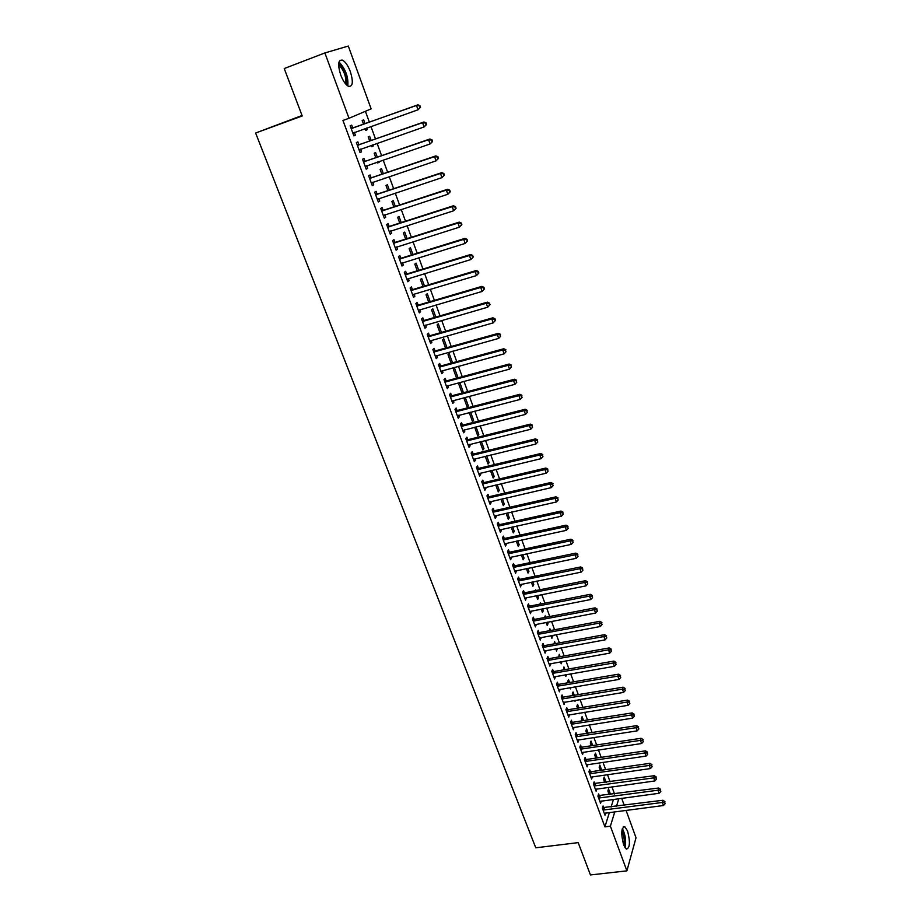 <?xml version="1.0" encoding="UTF-8"?>
<svg xmlns="http://www.w3.org/2000/svg" width="921" height="921" viewBox="0 0 921 921"><rect width="100%" height="100%" fill="white"/><g stroke="black" fill="none" stroke-linecap="round" stroke-linejoin="round"><path stroke-width="1.38" d="M623.632 844.822C620.846 833.747 621.238 827.703 624.818 826.69L627.581 831.041C630.355 842.036 629.964 848.057 626.372 849.127L623.632 844.822M340.678 74.923C337.512 64.366 338.157 59.451 342.612 60.187C345.49 61.891 348.069 65.702 350.348 71.619C353.491 82.096 352.835 86.977 348.38 86.275C345.548 84.617 342.98 80.829 340.678 74.923M614.537 793.994L611.924 786.856M610.105 781.86L607.469 774.63M605.65 769.645L602.979 762.323M601.16 757.35L598.454 749.936M596.647 744.962L593.907 737.468M592.099 732.506L589.325 724.919M587.517 719.957L584.72 712.278M582.912 707.328L580.069 699.557M578.273 694.618L575.395 686.744M573.599 681.816L570.686 673.85M568.902 668.934L565.955 660.875M564.159 655.959L561.188 647.797M559.392 642.904L556.376 634.638M554.592 629.745L551.541 621.387M549.768 616.506L546.671 608.044M544.898 603.174L541.778 594.609M540.005 589.751L536.839 581.082M535.066 576.235L531.866 567.463M530.105 562.627L526.858 553.74M525.097 548.916L521.816 539.925M520.066 535.113L516.739 526.018M514.989 521.217L511.627 512.007M509.889 507.218L506.481 497.904M504.743 493.126L501.3 483.686M499.562 478.932L496.074 469.376M494.347 464.633L490.812 454.962M489.086 450.231L485.517 440.445M483.801 435.737L480.186 425.824M478.471 421.127L474.81 411.1M473.095 406.414L469.399 396.272M467.684 391.598L463.942 381.329M462.238 376.666L458.451 366.27M456.758 361.631L452.913 351.108M451.232 346.48L447.341 335.831M445.66 331.226L441.723 320.45M440.054 315.857L436.07 304.943M434.401 300.373L430.372 289.332M428.702 284.773L424.627 273.595M422.969 269.059L418.848 257.742M417.19 253.217L413.011 241.763M411.376 237.273L407.14 225.68M405.505 221.19L401.222 209.458M399.599 205.003L395.259 193.122M393.635 188.678L389.249 176.659M387.637 172.239L383.194 160.07M381.593 155.661L377.092 143.342M375.503 138.967L370.944 126.499M369.356 122.136L365.407 111.291M621.675 798.288L624.242 805.357M626.061 810.376L636.02 837.753L626.89 870.852L610.393 826.183L614.791 811.838M302.053 115.493L255.624 133.027L535.769 847.804L578.181 842.623L590.453 874.95L626.89 870.852M348.299 46.05L371.128 108.862L349.001 118.279L324.871 52.946L348.299 46.05M606.168 782.401L604.199 777.048L603.52 779.12L604.786 782.597M599.352 795.882L598.627 793.937L597.913 796.089L600.584 803.319L601.24 801.017M597.199 757.925L595.45 753.125L594.736 755.162L595.818 758.121M590.396 771.648L589.67 769.668L588.933 771.786L591.639 779.108L592.295 776.771M588.116 733.116L586.585 728.902L585.848 730.894L586.735 733.335M581.335 747.092L580.598 745.089L579.827 747.161L582.579 754.587L583.223 752.204M578.918 707.973L577.594 704.369L576.834 706.303L577.525 708.203M579.804 713.073L579.551 713.717L579.344 713.142M572.148 722.214L571.4 720.187L570.606 722.202L573.392 729.731L574.025 727.314M569.592 682.496L568.499 679.502L567.704 681.402L568.199 682.737M571.043 687.48L570.456 688.908L569.995 687.653M562.835 697.001L562.075 694.941L561.257 696.921L564.078 704.542L564.711 702.078M560.141 656.673L559.277 654.313L558.736 656.926M561.937 661.577L561.246 663.765L560.532 661.831M553.406 671.444L552.635 669.371L551.783 671.294L554.638 679.019L555.271 676.509M550.562 630.505L549.929 628.778L549.158 630.758M552.347 635.386L551.909 638.288L550.942 635.64M543.839 645.552L543.068 643.434L542.181 645.31L545.082 653.139L545.704 650.594M540.846 603.969L540.466 602.91L539.844 604.164M542.63 608.827L543.321 610.704L542.446 612.477L541.214 609.103M534.145 619.292L533.363 617.162L532.453 618.981L535.389 626.913L536.01 624.323M532.775 581.899L533.754 584.593L532.868 586.309L531.359 582.187M524.325 592.687L523.519 590.511L522.587 592.284L525.557 600.331L526.167 597.694M522.783 554.603L524.072 558.126L523.151 559.795L521.355 554.903M514.355 565.701L513.55 563.502L512.583 565.218L515.599 573.369L516.197 570.686M512.64 526.916L514.252 531.302L513.296 532.914L511.213 527.226M504.259 538.348L503.442 536.114L502.429 537.772L505.491 546.038L506.481 544.369L506.09 543.309M502.371 498.837L504.294 504.109L503.315 505.652L500.932 499.17M494.013 510.602L493.184 508.346L492.148 509.935L495.245 518.327L496.269 516.716L495.843 515.541M491.941 470.366L494.209 476.537L493.184 478.022L490.502 470.712M483.629 482.466L482.788 480.175L481.718 481.706L484.86 490.214L485.92 488.671L485.448 487.393M481.372 441.481L483.974 448.585L482.915 450.012L479.922 441.838M473.095 453.938L472.231 451.612L471.126 453.074L474.327 461.709L475.42 460.224L474.902 458.831M469.871 412.366L469.365 412.999L472.508 421.599L473.59 420.241L470.643 412.171M462.411 424.995L461.536 422.635L460.396 424.04L463.631 432.789L464.76 431.373L464.207 429.865M459.89 382.779L458.762 384.069L461.951 392.795L463.067 391.494L459.89 382.779M451.566 395.639L450.68 393.244L449.506 394.579L452.787 403.456L453.961 402.097L453.351 400.474M450.945 362.736L452.395 362.333L449.172 353.503L448.009 354.723L451.106 363.173M452.395 362.333L451.785 362.989M440.572 365.844L439.674 363.415L438.454 364.681L441.792 373.696L442.989 372.406L442.345 370.656M441.447 332.423L438.292 323.801L437.095 324.952L439.985 332.838M429.416 335.624L428.495 333.16L427.252 334.358L430.625 343.498L431.868 342.278L431.178 340.402M430.176 301.616L427.263 293.672L426.032 294.755L428.702 302.053M418.088 304.955L417.167 302.445L415.866 303.573L419.297 312.852L420.586 311.712L419.838 309.698M418.733 270.348L416.085 263.107L414.795 264.108L417.248 270.797M406.598 273.825L405.654 271.292L404.319 272.34L407.807 281.757L409.131 280.686L408.337 278.545M407.117 238.62L404.722 232.092L403.41 233.013L405.631 239.08M394.936 242.235L393.981 239.656L392.599 240.623L396.134 250.19L397.504 249.2L396.663 246.92M395.328 206.396L393.209 200.617L391.851 201.469L393.831 206.891M383.09 210.161L382.123 207.547L380.707 208.434L384.299 218.15L385.703 217.229L384.805 214.812M383.355 173.689L381.513 168.67L380.108 169.441L381.858 174.196M384.966 178.098L383.47 178.605M371.071 177.615L370.092 174.955L368.63 175.761L372.268 185.616L373.719 184.787L372.775 182.22M371.198 140.476L369.643 136.25L368.204 136.93L369.689 141.005M372.798 144.85L373.224 146.025L371.796 146.738L371.29 145.368M358.868 144.551L357.866 141.857L356.358 142.571L360.065 152.587L361.55 151.838L360.56 149.156M349.001 118.279L342.957 120.455L604.913 826.874L609.38 812.541M611.072 807.084L613.478 799.382M352.697 127.835L351.684 125.118L350.153 125.797L353.883 135.882L355.402 135.18L354.401 132.463M365.05 123.679L363.645 119.857L362.172 120.501L363.542 124.22M366.639 128.031L367.249 129.7L365.798 130.379L365.13 128.56M364.992 161.14L364.002 158.47L362.517 159.229L366.19 169.165L367.663 168.37L366.685 165.734M377.299 157.146L375.595 152.518L374.179 153.243L375.791 157.664M378.899 161.543L379.153 162.223L377.748 162.982L377.403 162.05M377.103 193.951L376.125 191.315L374.686 192.155L378.301 201.941L379.728 201.066L378.807 198.579M389.364 190.106L387.384 184.695L386.003 185.512L387.868 190.601M389.03 226.255L388.075 223.665L386.682 224.597L390.239 234.233L391.621 233.278L390.757 230.929M401.245 222.571L398.989 216.412L397.653 217.298L399.749 223.043M400.785 258.087L399.841 255.531L398.482 256.545L401.993 266.031L403.34 264.995L402.523 262.784M412.942 254.541L410.421 247.657L409.12 248.624L411.468 255.002M412.366 289.447L411.434 286.926L410.121 288.008L413.575 297.368L414.876 296.251L414.105 294.179M424.477 286.04L421.691 278.441L420.437 279.489L423.004 286.489M423.775 320.347L422.854 317.86L421.576 319.023L424.984 328.233L426.25 327.047L425.525 325.113M435.829 317.077L432.801 308.788L431.581 309.905L434.367 317.503M435.011 350.786L434.102 348.345L432.87 349.577L436.232 358.649L437.452 357.406L436.784 355.587M445.545 348.011L447.007 347.597L443.749 338.709L442.564 339.895L445.568 348.069M446.086 380.799L445.2 378.381L444.003 379.682L447.307 388.627L448.492 387.304L447.871 385.623M456.298 377.357L457.76 376.965L454.548 368.193L453.397 369.448L456.597 378.186M457.76 376.965L456.678 378.163M457.012 410.363L456.125 407.991L454.974 409.361L458.232 418.18L459.383 416.787L458.796 415.221M465.082 397.4L464.08 398.586L467.246 407.243L468.352 405.908L465.22 397.365M467.776 439.513L466.901 437.176L465.784 438.615L468.996 447.307L470.113 445.845L469.572 444.394M474.683 427.217L477.734 435.852L478.805 434.459L476.03 426.872M478.379 468.259L477.527 465.945L476.445 467.442L479.611 476.019L480.681 474.499L480.198 473.164M486.679 455.976L489.109 462.607L488.072 464.069L485.229 456.321M488.844 496.592L488.003 494.312L486.944 495.878L490.076 504.317L491.112 502.739L490.663 501.519M497.179 484.653L499.263 490.375L498.261 491.895L495.74 484.987M499.159 524.521L498.33 522.276L497.305 523.899L500.391 532.234L501.392 530.588L500.989 529.483M507.529 512.928L509.29 517.752L508.323 519.329L506.09 513.25M509.325 552.07L508.507 549.86L507.529 551.541L510.556 559.749L511.535 558.057L511.167 557.044M517.729 540.811L519.179 544.76L518.235 546.395L516.301 541.111M519.363 579.24L518.558 577.053L517.602 578.791L520.595 586.896L521.205 584.236M527.791 568.303L528.93 571.411L528.021 573.092L526.375 568.591M529.253 606.041L528.458 603.877L527.537 605.673L530.484 613.662L531.106 611.049M535.941 590.557L535.677 589.843L535.239 590.695M537.714 595.415L538.555 597.694L537.68 599.433L536.298 595.691M539.015 632.474L538.232 630.344L537.334 632.186L540.247 640.072L540.869 637.505M545.716 617.277L545.209 615.884L544.426 617.531M547.5 622.147L548.053 623.632L547.201 625.428L546.095 622.423M548.64 658.538L547.868 656.443L547.005 658.342L549.872 666.125L550.505 663.604M555.363 643.629L554.615 641.592L553.958 643.894M557.159 648.522L556.595 651.066L555.754 648.775M558.138 684.268L557.378 682.196L556.537 684.142L559.381 691.821L560.014 689.345M564.884 669.636L563.905 666.942L563.479 669.878M566.634 674.552L565.862 676.382L565.287 674.782M567.509 709.654L566.76 707.604L565.955 709.607L568.752 717.171L569.385 714.742M574.278 695.286L573.058 691.97L572.286 693.893L572.874 695.516M575.429 700.317L575.015 701.353L574.681 700.444M576.753 734.693L576.016 732.679L575.234 734.728L577.997 742.199L578.641 739.805M583.534 720.59L582.107 716.676L581.358 718.645L582.153 720.809M585.883 759.411L585.146 757.419L584.398 759.514L587.126 766.882L587.771 764.534M592.675 745.561L591.029 741.06L590.303 743.074L591.294 745.768M594.885 783.806L594.16 781.848L593.435 783.978L596.129 791.254L596.785 788.94M601.701 770.209L599.836 765.121L599.145 767.181L600.319 770.405M603.773 807.878L603.059 805.944L602.369 808.12L605.016 815.304L605.673 813.024M610.6 794.524L608.539 788.894L607.86 790.989L609.23 794.708M616.46 806.382L618.82 798.668M255.624 133.027L302.226 115.954L284.232 68.545L324.871 52.946M604.913 826.874L610.393 826.183M353.837 135.732L355.402 135.18M365.741 130.241L367.249 129.7M359.984 152.391L361.55 151.838M371.727 146.543L373.224 146.025M366.098 168.911L367.663 168.37M377.656 162.741L379.153 162.223M372.153 185.305L373.719 184.787M383.539 178.812L385.036 178.306M378.174 201.584L379.728 201.066M384.138 217.736L385.703 217.229M390.067 233.773L391.621 233.278M395.949 249.683L397.504 249.2M401.786 265.478L403.34 264.995M407.577 281.158L409.131 280.686M413.333 296.712L414.876 296.251M419.043 312.161L420.586 311.712M424.708 327.496L426.25 327.047M430.337 342.716L431.868 342.278M435.921 357.82L437.452 357.406M441.47 372.821L442.989 372.406M446.973 387.718L448.492 387.304M452.43 402.5L453.961 402.097M461.617 391.874L463.067 391.494M457.864 417.178L459.383 416.787M466.901 406.288L468.352 405.908M463.251 431.753L464.76 431.373M472.151 420.609L473.59 420.241M468.593 446.225L470.113 445.845M477.354 434.816L478.805 434.459M473.901 460.592L475.42 460.224M482.523 448.941L483.974 448.585M479.173 474.856L480.681 474.499M487.658 462.952L489.109 462.607M484.411 489.016L485.92 488.671M492.77 476.882L494.209 476.537M489.615 503.085L491.112 502.739M497.835 490.709L499.263 490.375M494.773 517.049L496.269 516.716M502.866 504.432L504.294 504.109M499.907 530.922L501.392 530.588M507.862 518.074L509.29 517.752M504.996 544.691L506.481 544.369M512.824 531.613L514.252 531.302M510.05 558.368L511.535 558.057M517.752 545.071L519.179 544.76M515.069 571.953L516.554 571.642M522.644 558.425L524.072 558.126M520.054 585.445L521.539 585.146M527.514 571.699L528.93 571.411M525.005 598.834L526.49 598.546M532.338 584.881L533.754 584.593M529.92 612.143L531.405 611.855M537.139 597.971L538.555 597.694M534.813 625.359L536.287 625.083M541.905 610.98L543.321 610.704M539.66 638.483L541.134 638.207M546.637 623.897L548.053 623.632M544.484 651.515L545.946 651.251M551.345 636.733L552.75 636.48M549.261 664.467L550.735 664.214M556.008 649.478L557.412 649.224M554.016 677.326L555.478 677.073M560.659 662.153L562.052 661.9M558.736 690.105L560.198 689.852M563.433 702.792L564.884 702.55M568.096 715.398L569.546 715.168M572.724 727.924L574.174 727.694M577.317 740.357L578.768 740.139M581.888 752.722L583.327 752.503M586.424 764.994L587.863 764.787M590.925 777.186L592.364 776.99M594.16 785.947L653.714 777.877L654.808 780.962L596.843 789.113M599.939 801.328L601.286 801.155M603.082 810.066L662.395 802.467L663.465 805.518L605.707 813.116M420.552 107.32L419.941 105.604L419.999 107.573L420.552 107.32L418.019 109.783L352.881 133.165M419.999 107.573L418.019 109.783L416.499 105.466L417.869 104.844L353.549 127.777L350.855 127.685M351.166 128.514L416.499 105.466L419.4 105.857M354.562 132.313L353.088 133.741M419.941 105.604L417.869 104.844M426.584 124.473L425.986 122.769L425.444 123.034L426.055 124.749L426.584 124.473L424.074 126.948L359.063 149.893M426.055 124.749L424.074 126.948L422.566 122.666L423.913 121.986L359.72 144.505L357.037 144.401M357.36 145.276L422.566 122.666L425.444 123.034M360.618 149.098L359.259 150.399M425.986 122.769L423.913 121.986M432.582 141.5L431.984 139.796L431.454 140.084L432.053 141.788L432.582 141.5L430.084 143.975L365.2 166.482M432.053 141.788L430.084 143.975L428.587 139.727L429.911 139.002L365.844 161.094L363.162 160.991M363.507 161.912L428.587 139.727L431.454 140.084M366.627 165.757L365.372 166.943M431.984 139.796L429.911 139.002M338.721 63.468L339.826 64.171C345.559 70.859 347.873 77.836 346.745 85.1M345.801 84.122C346.434 77.237 344.235 70.94 339.204 65.241L338.64 64.838M347.793 85.929C348.529 77.399 345.801 69.616 339.596 62.593L338.963 62.133M625.037 847.746C626.326 841.057 625.428 834.645 622.354 828.532M622.089 829.51C625.002 835.013 625.808 840.792 624.519 846.848M623.897 845.513C624.714 840.459 624.035 835.6 621.859 830.938M438.523 158.377L437.935 156.697L437.406 157.007L438.005 158.688L438.523 158.377L436.047 160.864L371.29 182.957M438.005 158.688L436.047 160.864L434.562 156.651L435.863 155.891L371.923 177.569L369.252 177.442M369.609 178.421L434.562 156.651L437.406 157.007M372.591 182.277L371.439 183.36M437.935 156.697L435.863 155.891M444.417 175.14L443.83 173.47L443.323 173.793L443.91 175.462L444.417 175.14L441.953 177.638L377.334 199.304M443.91 175.462L441.953 177.638L440.48 173.459L441.769 172.641L377.955 193.905L375.284 193.778M375.664 194.803L440.48 173.459L443.323 173.793M378.508 198.671L377.46 199.65M443.83 173.47L441.769 172.641M450.277 191.764L449.69 190.106L449.183 190.451L449.77 192.109L450.277 191.764L447.825 194.273L383.332 215.526M449.77 192.109L447.825 194.273L446.363 190.117L447.629 189.266L383.942 210.126L381.282 209.988M381.674 211.059L446.363 190.117L449.183 190.451M384.379 214.95L383.435 215.813M449.69 190.106L447.629 189.266M456.079 208.273L455.504 206.626L455.009 206.983L455.584 208.63L456.079 208.273L453.65 210.771L389.284 231.632M455.584 208.63L453.65 210.771L452.199 206.661L453.443 205.763L389.882 226.221L387.223 226.082M387.637 227.199L452.199 206.661L455.009 206.983M390.205 231.102L389.364 231.862M455.504 206.626L453.443 205.763M461.847 224.643L461.271 223.009L461.363 225.023L461.847 224.643L459.429 227.153L395.19 247.611M461.363 225.023L459.429 227.153L457.99 223.078L459.211 222.134L395.777 242.2L393.129 242.05M393.555 243.213L457.99 223.078L460.788 223.389M395.995 247.127L395.247 247.784M461.271 223.009L459.211 222.134M467.569 240.888L466.993 239.276L467.085 241.29L467.569 240.888L465.163 243.42L401.049 263.475M467.085 241.29L465.163 243.42L463.735 239.368L464.932 238.378L401.625 258.064L398.989 257.903M399.438 259.1L463.735 239.368L466.521 239.667M401.729 263.038L401.096 263.602M466.993 239.276L464.932 238.378M473.244 257.017L472.68 255.405L472.208 255.819L472.772 257.431L473.244 257.017L470.861 259.549L406.863 279.213M472.772 257.431L470.861 259.549L469.434 255.531L470.619 254.507L407.439 273.802L404.803 273.629M405.263 274.884L469.434 255.531L472.208 255.819M472.68 255.405L470.619 254.507M478.874 273.019L478.321 271.43L477.849 271.856L478.413 273.445L478.874 273.019L476.502 275.563L412.988 294.559M478.413 273.445L476.502 275.563L475.098 271.568L476.261 270.509L413.195 289.424L410.57 289.252M411.054 290.541L475.098 271.568L477.849 271.856M478.321 271.43L476.261 270.509M484.469 288.906L483.916 287.317L483.456 287.766L484.02 289.344L484.469 288.906L482.109 291.45L418.376 310.354M484.02 289.344L482.109 291.45L480.716 287.49L481.856 286.385L418.917 304.932L416.304 304.747M416.799 306.083L480.716 287.49L483.456 287.766M483.916 287.317L481.856 286.385M490.018 304.667L489.465 303.101L489.016 303.562L489.569 305.127L490.018 304.667L487.681 307.223L424.063 325.758M489.569 305.127L487.681 307.223L486.288 303.285L487.416 302.146L424.604 320.324L421.991 320.14M422.497 321.51L486.288 303.285L489.016 303.562M489.465 303.101L487.416 302.146M495.521 320.312L494.98 318.758L494.542 319.23L495.084 320.796L495.521 320.312L493.196 322.88L429.716 341.035M495.084 320.796L493.196 322.88L491.826 318.977L492.919 317.791L430.245 335.612L427.643 335.417M428.161 336.821L491.826 318.977L494.542 319.23M494.98 318.758L492.919 317.791M433.779 352.029L497.317 334.542L498.675 338.41L435.322 356.208M433.238 350.579L435.84 350.774L498.399 333.321L497.317 334.542L500.022 334.784L500.564 336.338L500.022 334.784M500.448 334.3L498.399 333.321M498.675 338.41L500.564 336.338M439.363 367.122L502.762 349.992L504.121 353.837L440.894 371.267M438.81 365.625L441.401 365.833L503.833 348.737L502.762 349.992L505.456 350.233L505.997 351.764L505.456 350.233M505.882 349.727L503.833 348.737M504.121 353.837L505.997 351.764M444.901 382.1L508.173 365.326L509.52 369.137L446.42 386.221M444.325 380.569L446.915 380.787L509.221 364.037L508.173 365.326L510.856 365.556L511.385 367.088L510.856 365.556M511.27 365.038L509.221 364.037M509.52 369.137L511.385 367.088M450.392 396.974L513.55 380.546L514.885 384.333L451.9 401.072M449.816 395.408L452.395 395.627L514.574 379.222L513.55 380.546L516.209 380.764L516.739 382.284L516.209 380.764M516.623 380.235L514.574 379.222M514.885 384.333L516.739 382.284M455.849 411.745L518.88 395.662L520.204 399.415L457.357 415.808M455.262 410.133L457.829 410.363L519.881 394.292L518.88 395.662L521.528 395.869L522.057 397.377L521.528 395.869M521.931 395.328L519.881 394.292M520.204 399.415L522.057 397.377M461.271 426.4L524.164 410.662L525.488 414.392L462.756 430.441M460.661 424.765L463.228 424.995L525.166 409.258L524.164 410.662L526.812 410.87L527.33 412.355L526.812 410.87M527.203 410.305L525.166 409.258M525.488 414.392L527.33 412.355M466.648 440.963L529.425 425.548L530.726 429.255L468.133 444.958M466.026 439.282L468.593 439.524L530.392 424.12L529.425 425.548L532.05 425.744L532.568 427.229L532.05 425.744M532.442 425.18L530.392 424.12M530.726 429.255L532.568 427.229M471.989 455.411L534.64 440.33L535.93 444.014L473.463 459.383M471.356 453.696L473.912 453.938L535.596 438.868L534.64 440.33L537.254 440.526L537.772 441.988L537.254 440.526M537.634 439.939L535.596 438.868M535.93 444.014L537.772 441.988M477.297 469.756L539.81 455.009L541.099 458.658L478.759 473.705M476.652 468.006L479.196 468.259L540.754 453.512L539.81 455.009L542.423 455.193L542.93 456.655L542.423 455.193M542.791 454.594L540.754 453.512M541.099 458.658L542.93 456.655M482.558 484.009L544.956 469.572L546.234 473.198L484.009 487.923M481.902 482.224L484.446 482.477L545.877 468.041L544.956 469.572L547.546 469.756L548.053 471.207L547.546 469.756M547.914 469.134L545.877 468.041M546.234 473.198L548.053 471.207M487.796 498.157L550.056 484.043L551.322 487.635L489.235 502.049M487.117 496.338L489.65 496.603L550.965 482.477L550.056 484.043L552.635 484.204L553.141 485.643L552.635 484.204M553.003 483.583L550.965 482.477M551.322 487.635L553.141 485.643M492.988 512.203L555.121 498.399L556.388 501.98L494.416 516.071M492.298 510.349L494.83 510.625L556.008 496.81L555.121 498.399L557.689 498.56L558.195 499.988L557.689 498.56M558.045 497.927L556.008 496.81M556.388 501.98L558.195 499.988M498.134 526.156L560.152 512.663L561.407 516.209L499.562 529.989M497.444 524.268L499.965 524.544L561.027 511.04L560.152 512.663L562.708 512.813L563.215 514.229L562.708 512.813M563.053 512.157L561.027 511.04M561.407 516.209L563.215 514.229M503.257 540.005L565.149 526.812L566.392 530.335L504.673 543.816M502.555 538.083L505.065 538.371L566.001 525.166L565.149 526.812L567.693 526.962L568.188 528.366L567.693 526.962M568.038 526.294L566.001 525.166M566.392 530.335L568.188 528.366M508.346 553.763L570.111 540.869L571.342 544.369L509.739 557.539M507.621 551.806L510.13 552.093L570.951 539.188L570.111 540.869L572.643 541.007L573.138 542.411L572.643 541.007M572.977 540.339L570.951 539.188M571.342 544.369L573.138 542.411M513.388 567.417L575.026 554.833L576.258 558.299L514.781 571.17M512.663 565.436L515.161 565.724L575.855 553.118L575.026 554.833L577.559 554.96L578.043 556.353L577.559 554.96M577.881 554.269L575.855 553.118M576.258 558.299L578.043 556.353M518.408 580.978L579.919 568.694L581.139 572.137L519.789 584.72M517.66 578.975L520.158 579.263L580.737 566.945L579.919 568.694L582.429 568.81L582.912 570.191L582.429 568.81M582.751 568.119L580.737 566.945M581.139 572.137L582.912 570.191M523.381 594.459L584.777 582.452L585.986 585.871L524.751 598.155M522.633 592.41L525.12 592.71L585.572 580.679L584.777 582.452L587.276 582.567L587.759 583.937L587.276 582.567M587.598 581.853L585.572 580.679M585.986 585.871L587.759 583.937M528.332 607.837L589.59 596.117L590.798 599.513L529.69 611.509M527.56 605.765L530.047 606.064L590.373 594.31L589.59 596.117L592.088 596.232L592.56 597.591L592.088 596.232M592.399 595.507L590.373 594.31M590.798 599.513L592.56 597.591M533.247 621.122L594.379 609.69L595.576 613.064L534.594 624.772M532.465 619.016L534.94 619.338L595.15 607.86L594.379 609.69L596.866 609.794L597.338 611.141L596.866 609.794M597.165 609.057L595.15 607.86M595.576 613.064L597.338 611.141M538.117 634.316L599.134 623.16L600.319 626.522L539.464 637.954M537.334 632.186L539.798 632.508L599.893 621.307L599.134 623.16L601.609 623.264L602.081 624.599L601.609 623.264M601.908 622.515L599.893 621.307M600.319 626.522L602.081 624.599M542.964 647.428L603.854 636.549L605.039 639.876L544.299 651.032M542.204 645.276L544.633 645.586L604.602 634.661L603.854 636.549L606.317 636.641L606.789 637.965L606.317 636.641M606.605 635.881L604.602 634.661M605.039 639.876L606.789 637.965M547.776 660.449L608.551 649.835L609.714 653.15L549.1 664.029M547.039 658.262L549.423 658.584L609.276 647.923L608.551 649.835L610.991 649.927L611.463 651.251L610.991 649.927M611.279 649.155L609.276 647.923M609.714 653.15L611.463 651.251M552.554 673.378L613.202 663.039L614.365 666.32L553.878 676.935M551.84 671.179L554.189 671.49L613.916 661.105L613.202 663.039L615.642 663.12L616.103 664.432L615.642 663.12M615.919 662.337L613.916 661.105M614.365 666.32L616.103 664.432M557.309 686.226L617.83 676.141L618.981 679.41L558.61 689.748M556.606 683.992L558.92 684.315L618.521 674.184L617.83 676.141L620.259 676.221L620.719 677.522L620.259 676.221M620.535 675.427L618.521 674.184M618.981 679.41L620.719 677.522M562.017 698.981L622.423 689.161L623.563 692.408L563.318 702.493M561.338 696.737L563.617 697.047L623.103 687.181L622.423 689.161L624.841 689.23L625.29 690.531L624.841 689.23M625.106 688.436L623.103 687.181M623.563 692.408L625.29 690.531M566.703 711.657L626.982 702.101L628.122 705.313L567.992 715.133M566.035 709.389L568.292 709.7L627.65 700.087L626.982 702.101L629.388 702.159L629.849 703.448L629.388 702.159M629.653 701.353L627.65 700.087M628.122 705.313L629.849 703.448M571.354 724.24L631.518 714.938L632.646 718.138L572.643 727.705M570.709 721.949L572.931 722.271L632.174 712.9L631.518 714.938L633.913 714.995L634.362 716.273L633.913 714.995M634.166 714.178L632.174 712.9M632.646 718.138L634.362 716.273M575.982 736.742L636.02 727.694L637.136 730.871L577.248 740.185M575.349 734.44L577.536 734.751L636.653 725.633L636.02 727.694L638.403 727.74L638.852 729.018L638.403 727.74M638.656 726.922L636.653 725.633M637.136 730.871L638.852 729.018M580.575 749.164L640.486 740.369L641.603 743.523L581.83 752.584M579.954 746.839L582.107 747.15L641.12 738.285L640.486 740.369L642.858 740.415L643.307 741.67L642.858 740.415M643.111 739.575L641.12 738.285M641.603 743.523L643.307 741.67M585.134 761.506L644.93 752.952L646.035 756.083L586.389 764.902M584.524 759.157L586.654 759.468L645.54 750.845L644.93 752.952L647.29 752.987L647.728 754.241L647.29 752.987M647.532 752.146L645.54 750.845M646.035 756.083L647.728 754.241M589.659 773.767L649.34 765.455L650.433 768.563L590.914 777.14M589.072 771.395L591.167 771.706L649.938 763.325L649.34 765.455L651.688 765.489L652.126 766.733L651.688 765.489M651.93 764.626L649.938 763.325M650.433 768.563L652.126 766.733M593.585 783.552L654.313 775.712L653.714 777.877L656.063 777.9L656.5 779.131L656.063 777.9M656.293 777.036L654.313 775.712M654.808 780.962L656.5 779.131M598.638 798.047L658.066 790.206L659.148 793.28L599.87 801.374M598.063 795.629L658.653 788.031L658.066 790.206L660.403 790.23L660.841 791.461L660.403 790.23M660.633 789.355L658.653 788.031M659.148 793.28L660.841 791.461M602.518 807.636L662.959 800.268L662.395 802.467L664.72 802.479L665.146 803.699L664.72 802.479M664.939 801.592L662.959 800.268M663.465 805.518L665.146 803.699M351.419 128.537L352.95 127.858M352.029 128.456L353.549 127.777M353.065 132.981L354.424 132.359M357.613 145.299L359.121 144.574M358.223 145.23L359.72 144.505M359.248 149.709L360.192 149.248M363.76 161.935L365.246 161.163M364.359 161.866L365.844 161.094M365.384 166.31L366.109 165.93M369.862 178.444L371.324 177.638M370.461 178.375L371.923 177.569M371.474 182.784L372.049 182.462M375.918 194.826L377.357 193.974M376.516 194.757L377.955 193.905M381.927 211.082L383.343 210.195M382.526 211.024L383.942 210.126M387.891 227.222L389.284 226.29M388.489 227.165L389.882 226.221M393.808 243.236L395.178 242.258M394.407 243.179L395.777 242.2M399.679 259.135L401.038 258.11M400.278 259.077L401.625 258.064M405.516 274.907L406.84 273.848M406.103 274.849L407.439 273.802M411.296 290.564L412.608 289.47M411.894 290.518L413.195 289.424M417.04 306.106L418.33 304.978M417.639 306.06L418.917 304.932M422.751 321.544L424.017 320.37M423.338 321.498L424.604 320.324M428.403 336.856L429.658 335.647M428.99 336.81L430.245 335.612M434.021 352.064L435.253 350.82M434.608 352.018L435.84 350.774M439.605 367.145L440.814 365.879M440.192 367.111L441.401 365.833M445.142 382.134L446.34 380.822M445.718 382.1L446.915 380.787M450.634 397.009L451.808 395.662M451.221 396.974L452.395 395.627M456.091 411.779L457.253 410.398M456.678 411.745L457.829 410.363M461.513 426.435L462.653 425.03M462.089 426.411L463.228 424.995M466.889 440.998L468.018 439.547M467.465 440.963L468.593 439.524M472.231 455.446L473.336 453.972M472.807 455.423L473.912 453.938M477.539 469.791L478.621 468.294M478.114 469.768L479.196 468.259M482.8 484.043L483.87 482.5M483.375 484.02L484.446 482.477M488.038 498.192L489.086 496.626M488.602 498.169L489.65 496.603M493.219 512.237L494.255 510.637M493.794 512.214L494.83 510.625M498.376 526.19L499.401 524.556M498.952 526.167L499.965 524.544M503.499 540.04L504.501 538.382M504.063 540.028L505.065 538.371M508.588 553.797L509.566 552.105M509.152 553.786L510.13 552.093M513.63 567.451L514.597 565.736M514.194 567.44L515.161 565.724M518.638 581.024L519.594 579.274M519.202 581.013L520.158 579.263M523.623 594.494L524.556 592.721M524.187 594.482L525.12 592.71M528.562 607.872L529.483 606.076M529.126 607.872L530.047 606.064M533.478 621.157L534.387 619.338M534.042 621.157L534.94 619.338M538.359 634.362L539.245 632.508M538.912 634.362L539.798 632.508M543.206 647.463L544.069 645.586M543.758 647.463L544.633 645.586M548.007 660.484L548.87 658.584M548.571 660.484L549.423 658.584M552.796 673.412L553.636 671.49M553.348 673.424L554.189 671.49M557.539 686.26L558.368 684.315M558.091 686.272L558.92 684.315M562.247 699.016L563.065 697.047M562.8 699.027L563.617 697.047M566.933 711.691L567.739 709.688M567.486 711.703L568.292 709.7M571.584 724.286L572.378 722.26M572.137 724.286L572.931 722.271M576.212 736.788L576.983 734.739M576.753 736.8L577.536 734.751M580.806 749.21L581.565 747.138M581.347 749.222L582.107 747.15M585.365 761.552L586.113 759.457M585.906 761.563L586.654 759.468M589.889 773.813L590.626 771.694M590.442 773.824L591.167 771.706M594.39 785.993L595.116 783.852M594.931 786.004L595.657 783.863M598.869 798.093L599.571 795.928M599.41 798.104L600.112 795.951M603.313 810.112L604.003 807.924M603.854 810.123L604.544 807.947M624.818 826.69L623.252 826.885"/></g></svg>
